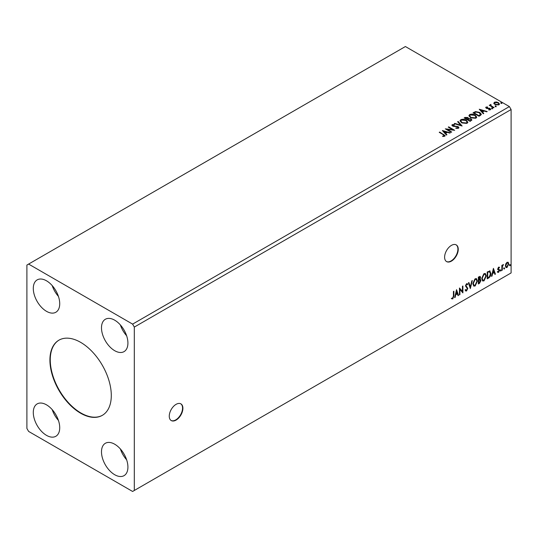 <?xml version="1.0" encoding="UTF-8"?>
<svg xmlns="http://www.w3.org/2000/svg" width="538" height="538" viewBox="0 0 538 538"><rect width="100%" height="100%" fill="white"/><g stroke="black" fill="none" stroke-linecap="round" stroke-linejoin="round"><path stroke-width="0.81" d="M176.081 420.097A9.644 5.568 120 0 0 182.382 411.597A9.644 5.568 120 0 0 180.903 403.87A9.644 5.568 120 0 0 176.081 404.347A9.644 5.568 120 0 0 169.779 412.848A9.644 5.568 120 0 0 171.259 420.575A9.644 5.568 120 0 0 176.081 420.097M171.091 420.467A9.644 5.568 120 0 0 175.738 419.896A9.644 5.568 120 0 0 181.992 411.557A9.644 5.568 120 0 0 180.728 403.776M451.429 261.125A9.644 5.568 120 0 0 457.73 252.625A9.644 5.568 120 0 0 456.251 244.898A9.644 5.568 120 0 0 451.429 245.375A9.644 5.568 120 0 0 445.128 253.875A9.644 5.568 120 0 0 446.607 261.603A9.644 5.568 120 0 0 451.429 261.125M446.439 261.502A9.644 5.568 120 0 0 451.086 260.93A9.644 5.568 120 0 0 457.34 252.584A9.644 5.568 120 0 0 456.076 244.803M80.606 342.329A43.403 25.057 -120 0 0 58.904 340.184A43.403 25.057 -120 0 0 52.253 374.959A43.403 25.057 -120 0 0 80.606 413.204A43.403 25.057 -120 0 0 102.307 415.356A43.403 25.057 -120 0 0 108.958 380.574A43.403 25.057 -120 0 0 80.606 342.329M59.079 340.083A43.403 25.057 -120 0 0 52.637 374.919A43.403 25.057 -120 0 0 80.949 413.009A43.403 25.057 -120 0 0 102.476 415.255M114.702 320.184A18.689 10.787 -120 0 0 105.361 319.256A18.689 10.787 -120 0 0 102.496 334.233A18.689 10.787 -120 0 0 114.702 350.702A18.689 10.787 -120 0 0 124.049 351.623A18.689 10.787 -120 0 0 126.914 336.654A18.689 10.787 -120 0 0 114.702 320.184M120.384 324.952A18.689 10.787 -120 0 0 126.632 335.766M46.503 311.327A18.689 10.787 60 0 1 34.297 294.858A18.689 10.787 60 0 1 37.162 279.888A18.689 10.787 60 0 1 46.503 280.809A18.689 10.787 60 0 1 58.716 297.279A18.689 10.787 60 0 1 55.851 312.248A18.689 10.787 60 0 1 46.503 311.327M58.434 296.391A18.689 10.787 60 0 1 52.193 285.577M46.503 404.838A18.689 10.787 -120 0 0 37.162 403.91A18.689 10.787 -120 0 0 34.297 418.887A18.689 10.787 -120 0 0 46.503 435.356A18.689 10.787 -120 0 0 55.851 436.278A18.689 10.787 -120 0 0 58.716 421.308A18.689 10.787 -120 0 0 46.503 404.838M52.193 409.606A18.689 10.787 -120 0 0 58.434 420.42M114.702 474.724A18.689 10.787 60 0 1 102.496 458.262A18.689 10.787 60 0 1 105.361 443.285A18.689 10.787 60 0 1 114.702 444.213A18.689 10.787 60 0 1 126.914 460.676A18.689 10.787 60 0 1 124.049 475.653A18.689 10.787 60 0 1 114.702 474.724M126.632 459.795A18.689 10.787 60 0 1 120.384 448.974M26.9 265.059L26.9 428.463L28.608 431.415L132.604 491.463L134.312 490.474L134.312 327.077L511.1 109.537L509.392 106.585L405.396 46.537L26.9 265.059M456.554 289.666L458.544 295.409L458.04 295.698L457.428 293.842L455.753 294.811L455.141 297.373L454.644 297.662L456.554 289.666M466.54 290.971L465.767 291.024L465.195 290.238L465.572 289.673L466.507 290.278L467.34 288.63L465.505 285.927L466.567 283.708L467.246 283.661L467.724 284.205L467.367 284.837L466.567 284.414L465.962 285.638L467.798 288.375L466.54 290.971L465.605 290.897M465.868 290.157L466.507 290.278M467.367 284.837L466.224 284.219L465.619 285.436L465.962 285.638M472.848 283.734L475.115 278.771L476.5 278.65L477.441 281.051L475.148 285.994L473.79 286.108L472.848 283.734M481.725 278.61L483.992 273.647L485.37 273.526L486.312 275.927L484.025 280.87L482.667 280.984L481.725 278.61M493.427 268.375L495.417 274.118L494.92 274.407L494.301 272.551L492.626 273.519L492.014 276.081L491.517 276.371L493.427 268.375M500.387 270.762L500.77 269.968L501.154 270.318L500.77 271.112L500.051 270.567M500.77 269.968L501.154 270.318L500.811 270.123L500.434 270.917M503.911 268.731L504.294 267.937L504.671 268.287L504.294 269.081L503.568 268.536M504.294 267.937L504.671 268.287L504.335 268.092L503.951 268.886M509.647 265.416L510.031 264.622L510.414 264.978L510.031 265.772L509.304 265.221M510.031 264.622L510.414 264.978L510.071 264.777L509.688 265.57M134.312 490.474L511.1 272.941L511.1 109.537M505.807 263.828L507.045 262.282L508.282 262.396L508.726 263.929L507.045 267.494L506.05 267.588L505.364 265.873L505.807 263.828M508.04 262.194L508.726 263.929M501.846 270.406L501.846 265.375L502.304 265.106L502.304 265.846L503.447 264.528L502.371 266.68L502.304 270.143L501.846 270.406M498.665 267.124L499.546 267.325L498.249 268.657L499.546 270.365L498.578 272.383L497.637 272.241L497.899 271.623L498.531 271.791L499.089 270.661L497.791 268.946L498.665 267.124L499.546 267.325L499.21 267.13L498.961 267.662M499.277 267.911L498.349 267.527L497.906 268.462L498.249 268.657M497.906 268.462L499.399 269.673L499.546 270.365M497.899 271.623L498.531 271.791M498.982 270.237L497.932 269.639M489.553 270.863L490.905 273.365C490.972 275.315 490.212 276.875 488.618 278.045L487.233 278.845L487.233 271.952L490.071 270.984M479.681 279.101L480.959 280.513L479.546 283.277L478.356 283.97L478.356 277.077L480.165 276.397L480.575 277.507L480.017 279.296L480.521 279.383M470.326 288.603L468.41 282.82L468.914 282.531L470.36 286.922L471.813 280.856L472.31 280.567L470.326 288.603M459.916 294.616L459.459 294.878L459.459 287.985L462.445 291.401L462.445 286.263L462.902 286.001L462.902 292.887L459.916 289.484L459.916 294.616L459.459 294.481M453.42 296.061L453.42 291.475L453.877 291.213L453.877 295.866L452.788 298.906L451.658 298.765L451.893 298.099L452.781 298.207L453.42 296.061M495.269 106.376L495.155 105.872L496.036 105.939L496.15 106.443L495.269 106.376L495.155 105.872L495.155 106.262L496.036 106.329L496.036 105.939L496.15 106.443M491.752 108.414L491.638 107.903L492.512 107.97L492.633 108.474L491.752 108.414L491.638 107.903L491.638 108.299L492.512 108.36L492.512 107.97L492.633 108.474M479.244 109.227L487.199 111.527L486.702 111.81L484.173 111.063L482.499 112.032L483.796 113.491L483.299 113.78L479.244 109.227M470.548 117.721L468.907 115.697L469.647 114.587C471.597 113.888 473.42 114.043 475.108 115.058L476.722 117.089L475.962 118.192L470.548 117.721M442.37 130.519L450.326 132.812L449.822 133.101L447.3 132.355L445.625 133.323L446.923 134.776L446.419 135.065L442.37 130.519M458.477 128.286L455.827 128.306L455.901 127.916L457.831 127.95L458.134 127.506L457.831 128.347L457.65 126.887L452.559 126.067L452.229 124.648L454.395 124.56L454.402 124.984L452.835 125.004L452.989 125.784L458.12 126.625L458.907 127.661L458.477 128.286M451.853 125.199L452.229 124.648L452.229 125.038L454.395 124.957L454.395 124.56M452.835 125.004L452.989 126.181L454.038 126.464L454.038 126.074M461.671 122.846L460.037 120.821L460.777 119.712C462.72 119.012 464.543 119.167 466.231 120.182L467.845 122.213L467.085 123.316L461.671 122.846M501.006 103.067L500.891 102.556L501.772 102.623L501.887 103.135L501.006 103.067L500.891 102.556L500.891 102.953L501.772 103.02L501.772 102.623L501.887 103.135M134.312 327.077L132.604 324.118L28.608 264.077M132.604 324.118L509.392 106.585M470.138 121.373L464.173 117.93L465.014 117.439L467.865 117.499L468.578 118.555L471.046 118.891L471.88 119.954L470.138 121.373M468.598 118.4L468.578 118.952L471.046 119.288L471.046 118.891M462.108 126.013L454.227 123.673L454.724 123.384L460.703 125.159L457.63 121.709L458.127 121.42L462.108 126.013M442.68 136.477L444.099 136.269L444.099 135.879L443.198 134.621L439.23 132.328L439.687 132.066L445.128 135.677L444.718 136.228L442.902 136.477L442.68 136.08L444.24 135.764M451.698 132.018L451.241 132.281L445.276 128.838L452.707 129.685L448.255 127.116L448.719 126.854L454.684 130.297L447.26 129.456L451.698 132.018M480.4 115.448L479.015 116.248L473.043 112.805L475.585 111.588L479.775 112.449L481.369 114.305L480.4 115.448M485.74 107.734L486.009 107.089L487.515 106.934L487.616 107.304L486.574 107.385L486.715 107.977L490.145 108.454L490.441 109.745L488.901 109.947L488.76 109.564L489.849 109.463L489.708 108.737L487.098 108.555L486.278 108.252L486.009 107.089L485.693 107.533M486.574 107.385L486.715 108.373L487.22 108.535L487.22 108.145M490.777 109.261L490.441 109.745M488.76 109.954L489.849 109.86L489.708 108.737M490.905 104.876L491.194 105.798L494.086 107.546L493.622 107.815L489.264 105.3L490.367 105.401L490.448 104.527L490.945 104.412L490.804 105.354M489.607 105.495L490.367 105.798L490.448 104.527L490.448 104.923L490.945 104.412M493.877 103.383L494.388 102.247L496.345 101.951L498.343 102.59L499.486 104.036L498.908 104.856L494.973 104.533L493.823 103.074M501.006 103.457L500.891 102.953M501.772 103.02L501.887 103.525M464.509 118.125L467.865 117.896L467.865 117.499M467.865 117.896L468.578 118.952M471.046 119.288L471.853 120.142M470.508 120.848L471.106 119.826L470.589 119.16L468.8 118.959L467.764 119.476L469.983 121.151L471.053 120.014M467.387 119.382L467.932 118.414L467.421 117.775L465.242 118.017L467.152 119.517L467.878 118.595M467.152 119.517L467.387 118.985M465.242 118.017L467.152 119.12M469.983 121.151L470.508 120.451M467.764 119.476L469.983 120.754M460.051 121.023L460.777 119.712M460.777 120.108C462.72 119.409 464.543 119.564 466.231 120.573L466.231 120.182M466.231 120.573L467.831 122.408M460.837 121.164L462.129 122.973L466.459 123.363L467.058 122.234M465.774 120.445L461.409 120.055L460.817 120.956L462.129 122.583L466.459 122.967L467.078 122.032L465.774 120.445M466.459 123.363L466.459 122.967M462.129 122.973L462.129 122.583M454.677 123.807L454.724 123.384M454.724 123.774L460.703 125.549L460.703 125.159M457.858 121.965L458.127 121.42M458.127 121.81L461.786 125.919M457.65 127.277L457.831 128.347L455.901 128.313L455.901 127.916M451.893 125.401L452.229 125.038M452.835 125.394L452.989 126.181L452.835 125.394M454.038 126.464L455.202 126.477L455.202 126.087M455.202 126.477L458.12 127.022L458.12 126.625M458.12 127.022L458.874 127.849M439.573 132.523L439.687 132.066M439.687 132.456L445.087 135.865M443.715 136.396L443.715 136M442.761 130.963L449.876 133.074M446.688 134.91L445.625 133.323M443.843 131.326L445.208 133.249L446.493 132.113L443.843 131.326L445.208 132.852L446.493 132.113M445.208 133.249L445.208 132.852M445.989 129.254L452.707 130.082L452.707 129.685M448.598 127.311L448.719 126.854M448.719 127.244L453.978 130.283M451.362 132.213L447.26 129.456M468.928 115.899L469.647 114.587M469.647 114.984C471.597 114.285 473.42 114.439 475.108 115.448L475.108 115.058M475.108 115.448L476.702 117.284M469.714 116.04L471.006 117.849L475.33 118.239L475.935 117.116M474.65 115.32L470.286 114.93L469.694 115.831L471.006 117.459L475.33 117.849L475.955 116.914L474.65 115.32M475.33 118.239L475.33 117.849M471.006 117.849L471.006 117.459M473.386 113L475.585 111.588M475.585 111.985L479.775 112.846L479.775 112.449M479.775 112.846L481.349 114.5M480.427 114.944L479.318 112.718L475.908 112.052L474.119 112.893L478.86 116.026L480.427 114.944L480.528 114.338M474.119 112.893L478.86 115.63L480.555 114.533M478.86 116.026L478.86 115.63M479.64 109.671L486.749 111.783M483.568 113.626L482.499 112.032M480.716 110.034L482.082 111.958L483.366 110.821L480.716 110.034L482.082 111.561L483.366 110.821M482.082 111.958L482.082 111.561M486.009 107.486L486.789 107.304M487.515 107.297L487.515 106.934M486.574 107.775L486.715 108.373L486.574 107.775M487.22 108.535L489.324 108.548L489.324 108.151M489.324 108.548L490.145 108.851L490.145 108.454M490.145 108.851L490.737 109.449M489.849 109.86L489.708 109.127L489.849 109.86M491.752 108.804L491.638 108.299M492.512 108.36L492.633 108.871M489.721 105.428L489.721 105.031M490.905 105.273L491.194 105.798M491.194 106.194L493.743 107.748M495.269 106.773L495.155 106.262M496.036 106.329L496.15 106.84M493.877 103.773L494.388 102.247M494.388 102.644L496.345 102.341L496.345 101.951M496.345 102.341L498.343 102.98L498.343 102.59M498.343 102.98L499.459 104.231M494.57 103.343L495.437 104.661L498.37 104.937L498.746 104.137M497.885 102.852L494.926 102.556L494.536 103.135L495.437 104.271L498.37 104.547L498.773 103.942L497.885 102.852M498.37 104.937L498.37 104.547M495.437 104.661L495.437 104.271M509.688 264.427L510.071 264.777M508.39 263.734L506.709 267.299L507.045 267.494M506.709 267.299L505.881 267.467M507.556 262.786L506.702 262.705L505.478 265.416L506.164 266.801M508.269 264.198L507.738 262.853L507.045 262.9L505.821 265.611L506.319 266.929L507.045 266.875L508.269 264.198M506.702 262.705L507.045 262.9M505.478 265.416L505.821 265.611M503.951 267.736L504.335 268.092M501.961 265.308L502.304 265.846M503.017 264.615L503.232 265.194M502.196 265.785L502.371 266.68M502.035 266.485L502.304 270.143M500.434 269.767L500.811 270.123M498.941 267.716L498.349 267.527L498.941 267.716M498.477 269.108L499.056 269.477M499.21 270.17L498.242 272.181L498.578 272.383M498.242 272.181L497.294 272.046M497.556 271.428L498.188 271.596M497.596 269.437L498.491 270.002M493.353 268.697L495.417 274.118M492.626 273.519L492.29 273.324L494.301 272.551M492.29 273.324L491.671 275.886L492.014 276.081M493.467 270.015L493.124 269.82L492.485 272.504L494.106 271.959L493.467 270.015L492.821 272.699M489.896 270.903L490.562 273.169C490.629 275.12 489.869 276.68 488.275 277.85L488.618 278.045M488.275 277.85L487.233 278.449M490.562 273.169L490.905 273.365M489.614 271.677L488.968 271.455L487.347 272.201L487.69 277.87L489.412 276.707L490.441 273.627L489.311 271.65L487.69 272.396L487.69 277.87M487.347 272.201L487.69 272.396M488.968 271.455L489.452 271.549M485.202 273.445L486.312 275.927M485.969 275.732L483.682 280.675L484.025 280.87M483.682 280.675L482.505 280.87M484.94 274.205L483.669 274.145L481.84 278.146L482.774 280.137M485.854 276.189L485.108 274.279L484.012 274.346L482.183 278.341L482.936 280.251L484.012 280.177L485.854 276.189M483.669 274.145L484.012 274.346M481.84 278.146L482.183 278.341M479.977 276.33L480.575 277.507M480.232 277.305L479.674 279.094M480.333 279.309L480.959 280.513M480.616 280.311L479.21 283.082L479.546 283.277M479.21 283.082L478.356 283.573M480.158 280.58L479.439 279.767L478.477 280.237L478.813 282.995L480.501 280.775L479.775 279.962L478.813 280.433L478.813 282.995M479.842 279.807L479.439 279.767L479.842 279.807M479.775 277.588L478.948 277.05L478.477 277.326L478.813 279.726L480.118 277.783L479.291 277.245L478.813 277.521L478.813 279.726M479.546 276.929L478.948 277.05L479.546 276.929M478.477 277.326L478.813 277.521M478.477 280.237L478.813 280.433M476.325 278.57L477.441 281.051M477.098 280.856L474.812 285.799L475.148 285.994M474.812 285.799L473.628 285.994M476.069 279.33L474.792 279.269L472.969 283.27L473.897 285.261M476.977 281.313L476.231 279.404L475.135 279.471L473.305 283.465L474.065 285.375L475.135 285.295L476.977 281.313M474.792 279.269L475.135 279.471M472.969 283.27L473.305 283.465M468.679 282.665L470.36 286.922M471.86 280.829L470.138 288.038M465.229 289.478L466.164 290.083M467.065 283.593L467.724 284.205M467.381 284.01L467.105 284.494M467.024 284.642L466.224 284.219L467.024 284.642M465.619 285.436L466.238 286.364M465.901 286.169L466.809 286.727M466.466 286.525L467.798 288.375M467.461 288.18L466.197 290.769M459.459 288.025L462.445 291.401M462.559 286.196L462.559 292.665M459.58 294.414L459.58 289.289L459.916 289.484M456.473 289.989L458.544 295.409M455.753 294.811L455.41 294.616L457.428 293.842M455.41 294.616L454.798 297.178L455.141 297.373M456.587 291.307L456.251 291.112L455.605 293.795L457.233 293.25L456.587 291.307L455.948 293.99M453.534 291.408L453.534 295.665L452.445 298.711L452.788 298.906M452.445 298.711L451.315 298.57M465.014 117.835L465.014 117.439M443.722 134.782L443.722 134.392M473.951 112.677L473.951 112.281M479.351 115.744L479.351 115.347M488.127 108.528L488.127 108.138M492.62 107.096L492.62 106.706M501.961 268.254L502.304 268.449M487.65 272.026L487.993 272.221M478.706 280.103L479.049 280.298M453.534 295.665L453.877 295.866M467.932 118.414L467.932 118.804M471.106 119.826L471.106 120.216M467.078 122.032L467.078 122.429M460.817 120.956L460.817 121.346M452.613 125.314L452.613 125.704M475.955 116.914L475.955 117.304M469.694 115.831L469.694 116.221M486.426 107.593L486.426 107.99M490.044 109.18L490.044 109.577M498.773 103.942L498.773 104.338M494.536 103.135L494.536 103.531M507.738 262.853L507.395 262.652M506.319 266.929L505.976 266.727M499.069 267.729L498.726 267.527M498.504 269.182L498.161 268.987M498.101 271.804L497.758 271.609M498.86 270.137L498.518 269.941M485.108 274.279L484.765 274.084M482.936 280.251L482.599 280.056M476.231 279.404L475.895 279.202M474.065 285.375L473.722 285.18M466.977 284.387L466.634 284.192"/></g></svg>
